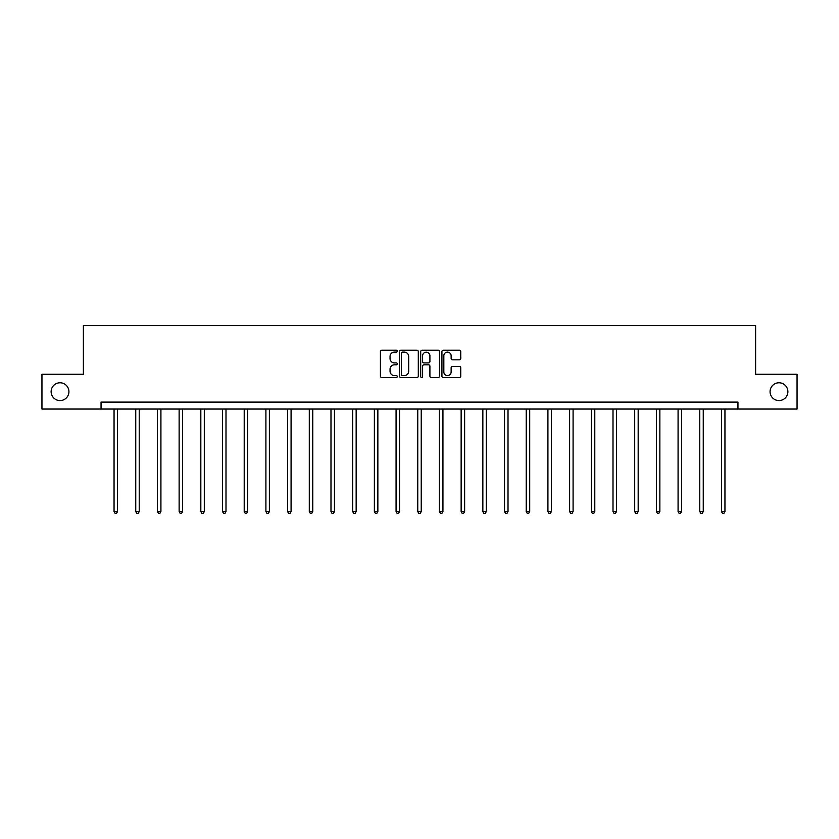 <?xml version="1.0" encoding="UTF-8"?>
<svg xmlns="http://www.w3.org/2000/svg" width="839" height="839" viewBox="0 0 839 839"><rect width="100%" height="100%" fill="white"/><g stroke="black" fill="none" stroke-linecap="round" stroke-linejoin="round"><path stroke-width="1.26" d="M397.256 351.163A0.954 0.954 0 0 0 396.291 350.209L381.797 350.209A1.363 1.363 0 0 0 380.424 351.572L380.424 376.145A1.363 1.363 0 0 0 381.797 377.508L396.291 377.508A0.954 0.954 0 0 0 397.256 376.554A0.954 0.954 0 0 0 396.291 375.599L394.414 375.599A4.363 4.363 0 0 1 390.051 371.237L390.051 369.181A4.363 4.363 0 0 1 394.414 364.818L396.291 364.818A0.954 0.954 0 0 0 397.256 363.864A0.954 0.954 0 0 0 396.291 362.909L394.414 362.909A4.363 4.363 0 0 1 390.051 358.536L390.051 356.491A4.363 4.363 0 0 1 394.414 352.118L396.291 352.118A0.954 0.954 0 0 0 397.256 351.163M770.076 391.677A8.904 8.904 0 0 0 778.97 400.57A8.904 8.904 0 0 0 787.873 391.677A8.904 8.904 0 0 0 778.97 382.773A8.904 8.904 0 0 0 770.076 391.677M51.127 391.677A8.904 8.904 0 0 0 60.03 400.57A8.904 8.904 0 0 0 68.924 391.677A8.904 8.904 0 0 0 60.03 382.773A8.904 8.904 0 0 0 51.127 391.677M459.394 359.837A1.363 1.363 0 0 0 460.758 358.473L460.758 351.572A1.363 1.363 0 0 0 459.394 350.209L443.286 350.209A1.363 1.363 0 0 0 441.922 351.572L441.922 376.145A1.363 1.363 0 0 0 443.286 377.508L459.394 377.508A1.363 1.363 0 0 0 460.758 376.145L460.758 367.818A1.363 1.363 0 0 0 459.394 366.454L452.494 366.454A1.363 1.363 0 0 0 451.13 367.818L451.13 371.95A3.65 3.65 0 0 1 447.481 375.599A3.65 3.65 0 0 1 443.831 371.95L443.831 355.778A3.65 3.65 0 0 1 447.481 352.118A3.65 3.65 0 0 1 451.13 355.778L451.13 358.473A1.363 1.363 0 0 0 452.494 359.837L459.394 359.837M101.047 409.054L41.95 409.054L41.95 374.288L83.386 374.288L83.386 325.616L755.614 325.616L755.614 374.288L797.05 374.288L797.05 409.054L737.953 409.054L737.953 402.101L101.047 402.101L101.047 409.054L737.953 409.054M418.304 351.572A1.363 1.363 0 0 0 416.941 350.209L400.832 350.209A1.363 1.363 0 0 0 399.469 351.572L399.469 376.145A1.363 1.363 0 0 0 400.832 377.508L416.941 377.508A1.363 1.363 0 0 0 418.304 376.145L418.304 351.572M422.059 350.209L438.168 350.209A1.363 1.363 0 0 1 439.531 351.572L439.531 376.145A1.363 1.363 0 0 1 438.168 377.508L431.277 377.508A1.363 1.363 0 0 1 429.904 376.145L429.904 366.182A1.363 1.363 0 0 0 428.54 364.818L423.968 364.818A1.363 1.363 0 0 0 422.604 366.182L422.604 376.554A0.954 0.954 0 0 1 421.65 377.508A0.954 0.954 0 0 1 420.696 376.554L420.696 351.572A1.363 1.363 0 0 1 422.059 350.209M402.332 352.118A0.954 0.954 0 0 0 401.378 353.083L401.378 374.645A0.954 0.954 0 0 0 402.332 375.599L404.314 375.599A4.363 4.363 0 0 0 408.687 371.237L408.687 356.491A4.363 4.363 0 0 0 404.314 352.118L402.332 352.118M429.904 355.841A3.65 3.65 0 0 0 426.254 352.191A3.65 3.65 0 0 0 422.604 355.841L422.604 361.546A1.363 1.363 0 0 0 423.968 362.909L428.54 362.909A1.363 1.363 0 0 0 429.904 361.546L429.904 355.841M114.052 409.054L114.052 511.57L117.533 511.57L117.533 409.054M117.533 511.57L116.485 513.384L115.1 513.384L114.052 511.57M135.75 409.054L135.75 511.57L139.222 511.57L139.222 409.054M139.222 511.57L138.183 513.384L136.788 513.384L135.75 511.57M157.438 409.054L157.438 511.57L160.92 511.57L160.92 409.054M160.92 511.57L159.871 513.384L158.487 513.384L157.438 511.57M179.137 409.054L179.137 511.57L182.608 511.57L182.608 409.054M182.608 511.57L181.57 513.384L180.175 513.384L179.137 511.57M200.825 409.054L200.825 511.57L204.307 511.57L204.307 409.054M204.307 511.57L203.258 513.384L201.874 513.384L200.825 511.57M222.524 409.054L222.524 511.57L225.995 511.57L225.995 409.054M225.995 511.57L224.957 513.384L223.562 513.384L222.524 511.57M244.212 409.054L244.212 511.57L247.694 511.57L247.694 409.054M247.694 511.57L246.645 513.384L245.261 513.384L244.212 511.57M265.911 409.054L265.911 511.57L269.382 511.57L269.382 409.054M269.382 511.57L268.344 513.384L266.949 513.384L265.911 511.57M287.599 409.054L287.599 511.57L291.081 511.57L291.081 409.054M291.081 511.57L290.032 513.384L288.647 513.384L287.599 511.57M309.297 409.054L309.297 511.57L312.769 511.57L312.769 409.054M312.769 511.57L311.73 513.384L310.336 513.384L309.297 511.57M330.986 409.054L330.986 511.57L334.467 511.57L334.467 409.054M334.467 511.57L333.419 513.384L332.034 513.384L330.986 511.57M352.684 409.054L352.684 511.57L356.156 511.57L356.156 409.054M356.156 511.57L355.117 513.384L353.722 513.384L352.684 511.57M374.372 409.054L374.372 511.57L377.854 511.57L377.854 409.054M377.854 511.57L376.805 513.384L375.421 513.384L374.372 511.57M396.071 409.054L396.071 511.57L399.542 511.57L399.542 409.054M399.542 511.57L398.504 513.384L397.109 513.384L396.071 511.57M417.759 409.054L417.759 511.57L421.241 511.57L421.241 409.054M421.241 511.57L420.192 513.384L418.808 513.384L417.759 511.57M439.458 409.054L439.458 511.57L442.929 511.57L442.929 409.054M442.929 511.57L441.891 513.384L440.496 513.384L439.458 511.57M461.146 409.054L461.146 511.57L464.628 511.57L464.628 409.054M464.628 511.57L463.579 513.384L462.195 513.384L461.146 511.57M482.844 409.054L482.844 511.57L486.316 511.57L486.316 409.054M486.316 511.57L485.278 513.384L483.883 513.384L482.844 511.57M504.533 409.054L504.533 511.57L508.014 511.57L508.014 409.054M508.014 511.57L506.966 513.384L505.581 513.384L504.533 511.57M526.231 409.054L526.231 511.57L529.703 511.57L529.703 409.054M529.703 511.57L528.664 513.384L527.27 513.384L526.231 511.57M547.919 409.054L547.919 511.57L551.401 511.57L551.401 409.054M551.401 511.57L550.353 513.384L548.968 513.384L547.919 511.57M569.618 409.054L569.618 511.57L573.089 511.57L573.089 409.054M573.089 511.57L572.051 513.384L570.656 513.384L569.618 511.57M591.306 409.054L591.306 511.57L594.788 511.57L594.788 409.054M594.788 511.57L593.739 513.384L592.355 513.384L591.306 511.57M613.005 409.054L613.005 511.57L616.476 511.57L616.476 409.054M616.476 511.57L615.438 513.384L614.043 513.384L613.005 511.57M634.693 409.054L634.693 511.57L638.175 511.57L638.175 409.054M638.175 511.57L637.126 513.384L635.742 513.384L634.693 511.57M656.392 409.054L656.392 511.57L659.863 511.57L659.863 409.054M659.863 511.57L658.825 513.384L657.43 513.384L656.392 511.57M678.08 409.054L678.08 511.57L681.562 511.57L681.562 409.054M681.562 511.57L680.513 513.384L679.129 513.384L678.08 511.57M699.778 409.054L699.778 511.57L703.25 511.57L703.25 409.054M703.25 511.57L702.212 513.384L700.817 513.384L699.778 511.57M721.467 409.054L721.467 511.57L724.948 511.57L724.948 409.054M724.948 511.57L723.9 513.384L722.515 513.384L721.467 511.57"/></g></svg>
